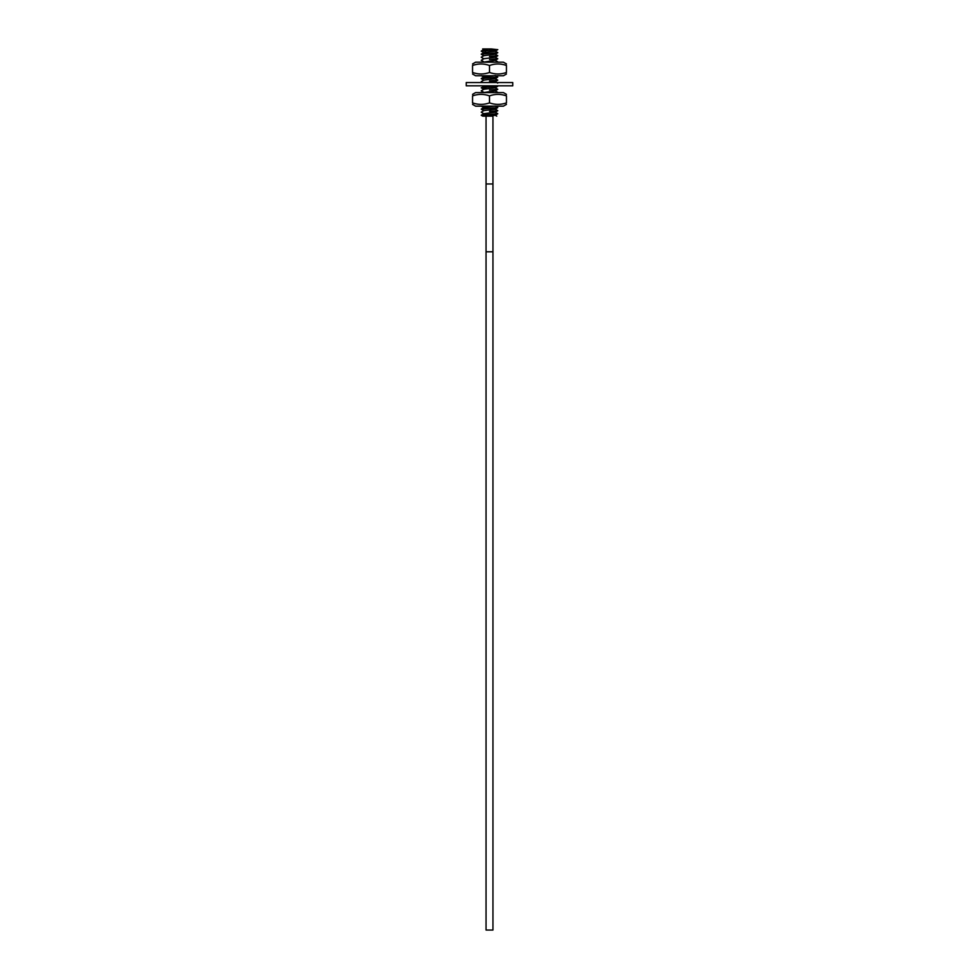 <?xml version="1.0" encoding="UTF-8"?>
<svg xmlns="http://www.w3.org/2000/svg" width="979" height="979" viewBox="0 0 979 979"><rect width="100%" height="100%" fill="white"/><g stroke="black" fill="none" stroke-linecap="round" stroke-linejoin="round"><path stroke-width="1.47" d="M491.984 116.134L482.72 116.134L481.227 115.253L497.773 113.711L481.227 115.253M483.92 49.684L482.659 48.95L490.981 48.95M497.773 49.611L481.227 51.128L497.724 49.672L491.323 48.95M481.227 51.128L483.92 52.744M495.08 51.067L497.773 52.658L481.227 54.188L497.773 52.682M481.276 54.139L483.92 52.597L495.08 51.214L497.724 49.672M481.276 51.079L483.92 49.537L488.374 48.95M495.08 112.108L497.773 113.723M489.5 111.435L497.773 110.651L489.5 111.435M495.08 109.061L497.773 110.651M490.724 108.302L497.773 107.617L489.5 108.363L490.724 108.302L490.332 109.819L495.08 109.207L497.724 107.666M495.08 106.013L497.773 107.592M495.08 90.753L497.773 92.356M489.5 90.068L497.773 89.297L489.5 90.068M495.08 87.694L497.773 89.309M497.099 85.822L489.5 86.996L497.773 86.25M489.5 80.914L497.773 80.131L489.5 80.914M495.08 78.54L497.773 80.143M496.341 76.79C499.18 77.133 496.891 77.488 489.5 77.843L497.724 77.145L495.08 75.481M495.08 60.221L497.773 61.836M489.5 56.488L497.773 55.705L489.5 56.488M495.08 54.126L497.773 55.705M489.5 59.548L497.773 58.764L489.5 59.548M495.08 57.174L497.773 58.764M487.909 116.134L495.08 115.314L497.724 113.772M481.276 115.179L483.92 113.637L495.093 112.255L497.724 110.713M481.276 112.12L483.92 110.59L490.332 109.819L490.724 111.337M483.92 113.784L481.227 112.193M483.92 110.725L481.227 109.146L489.5 108.375L481.227 109.122M483.92 92.418L481.227 90.827M483.92 89.37L481.227 87.78L489.5 87.009C480.138 87.425 478.951 87.865 485.927 88.306M485.865 85.822L481.227 87.78M482.684 82.542L481.227 81.649M483.92 80.205L481.227 78.626L489.5 77.855L481.227 78.626M483.92 61.897L481.227 60.306M483.92 58.838L481.227 57.235M483.92 55.791L481.227 54.2M481.276 109.073L483.92 107.531L495.056 106.16M483.357 92.601L495.08 90.888L497.724 89.358M481.276 90.766L483.92 89.224L495.08 87.841L497.724 86.299M488.142 82.542L495.08 81.734L497.724 80.192M481.276 81.6L483.92 80.07L495.08 78.687L497.724 77.145M481.276 78.553L483.92 77.011L494.664 75.762M483.161 62.191L495.08 60.368L497.724 58.826M481.276 60.233L483.92 58.703L495.08 57.32L497.724 55.779M481.276 57.186L483.92 55.644L495.08 54.261L497.724 52.731M486.049 251.787L492.951 251.787L492.951 930.05L486.049 930.05L486.049 183.966L492.951 183.966L492.951 116.134M512.763 82.542L466.237 82.542L466.237 85.822L512.763 85.822L512.763 82.542M506.461 94.363L503.402 92.601L475.598 92.601L472.539 94.363M506.461 104.398L503.402 106.16L475.598 106.16L472.539 104.398M506.461 102.893L506.461 95.869C506.461 93.862 506.461 93.862 506.461 95.869L506.461 102.893C506.461 104.9 506.461 104.9 506.461 102.893C500.795 104.9 495.154 104.9 489.524 102.893L489.476 102.893C483.834 104.9 478.205 104.9 472.563 102.893L472.539 102.893C472.539 104.9 472.539 104.9 472.539 102.893L474.277 103.419M476.516 103.958L478.107 104.215M499.327 104.361L500.563 104.251M502.704 103.909L504.43 103.505M489.5 102.893L489.476 95.869L489.524 102.893M506.437 95.869C500.795 93.862 495.154 93.862 489.524 95.869L489.476 95.869C483.834 93.862 478.205 93.862 472.563 95.869L472.539 102.893L472.563 95.869L474.277 95.342M499.327 94.4L500.563 94.51M502.704 94.853L504.43 95.269M476.516 94.816L478.107 94.559M472.539 95.869C472.539 93.862 472.539 93.862 472.539 95.869M472.539 74L475.598 75.762L503.402 75.762L506.461 74M472.539 63.953L475.598 62.191L503.402 62.191L506.461 63.953M472.539 65.471L472.539 72.495C472.539 74.49 472.539 74.49 472.539 72.495L472.539 65.471C472.539 63.464 472.539 63.464 472.539 65.471C478.205 63.464 483.846 63.464 489.476 65.471L489.524 65.471C495.166 63.464 500.795 63.464 506.437 65.471L506.461 65.471C506.461 63.464 506.461 63.464 506.461 65.471L504.723 64.944M502.484 64.406L500.893 64.149M479.673 64.002L478.437 64.112M476.296 64.455L474.57 64.859M489.5 65.471L489.524 72.495L489.476 65.471M472.563 72.495C478.205 74.49 483.846 74.49 489.476 72.495L489.524 72.495C495.166 74.49 500.795 74.49 506.437 72.495L506.461 65.471L506.437 72.495L504.723 73.009M479.673 73.963L478.437 73.853M476.296 73.511L474.57 73.095M502.484 73.547L500.893 73.804M506.461 72.495C506.461 74.49 506.461 74.49 506.461 72.495M484.324 53.747L485.963 52.23L484.324 50.712M496.757 116.134L495.08 115.167M481.276 106.136L483.92 107.678M483.063 85.822L483.797 86.238M481.276 75.616L483.92 77.157M495.08 81.587L497.724 83.129M486.049 116.134L486.049 183.966M492.951 251.787L492.951 183.966"/></g></svg>
